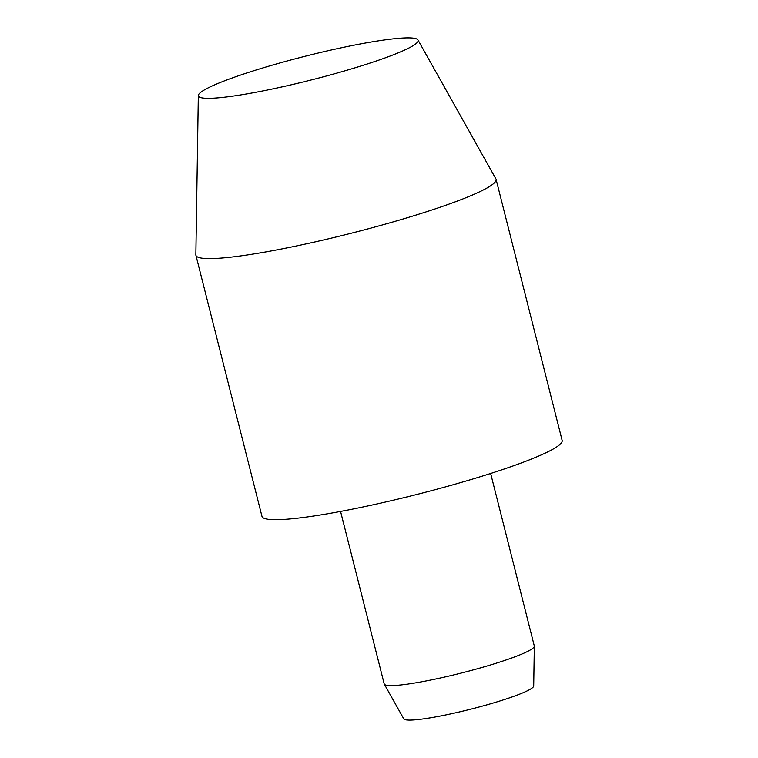 <?xml version="1.0" encoding="UTF-8"?>
<svg xmlns="http://www.w3.org/2000/svg" width="758" height="758" viewBox="0 0 758 758"><rect width="100%" height="100%" fill="white"/><g stroke="black" fill="none" stroke-linecap="round" stroke-linejoin="round"><path stroke-width="1.14" d="M198.321 95.536L195.848 254.792A154.822 16.723 -14.2 0 0 195.905 255.285A154.822 16.723 -14.2 0 0 232.441 256.962A154.822 16.723 -14.2 0 0 400.328 219.801A154.822 16.723 -14.2 0 0 496.083 179.324A154.822 16.723 -14.2 0 0 495.893 178.869L417.971 39.966A113.33 12.242 -14.2 0 0 391.355 39.065A113.33 12.242 -14.2 0 0 269.952 65.832A113.33 12.242 -14.2 0 0 198.321 95.536A113.33 12.242 -14.2 0 0 225.117 97.128A113.33 12.242 -14.2 0 0 349.495 69.48A113.33 12.242 -14.2 0 0 417.971 39.966M195.905 255.285L261.974 516.406A154.822 16.723 -14.2 0 0 298.519 518.084A154.822 16.723 -14.2 0 0 466.397 480.923A154.822 16.723 -14.2 0 0 562.152 440.445L496.083 179.324M340.569 511.451L384.211 683.924A77.411 8.357 -14.2 0 0 384.306 684.152A77.411 8.357 -14.2 0 0 402.489 684.768A77.411 8.357 -14.2 0 0 485.404 666.481A77.411 8.357 -14.2 0 0 534.333 646.195A77.411 8.357 -14.2 0 0 534.305 645.949L490.663 473.475M384.306 684.152L403.787 718.878A67.036 7.239 -14.2 0 0 419.534 719.408A67.036 7.239 -14.2 0 0 491.345 703.576A67.036 7.239 -14.2 0 0 533.708 686.009L534.333 646.195"/></g></svg>
